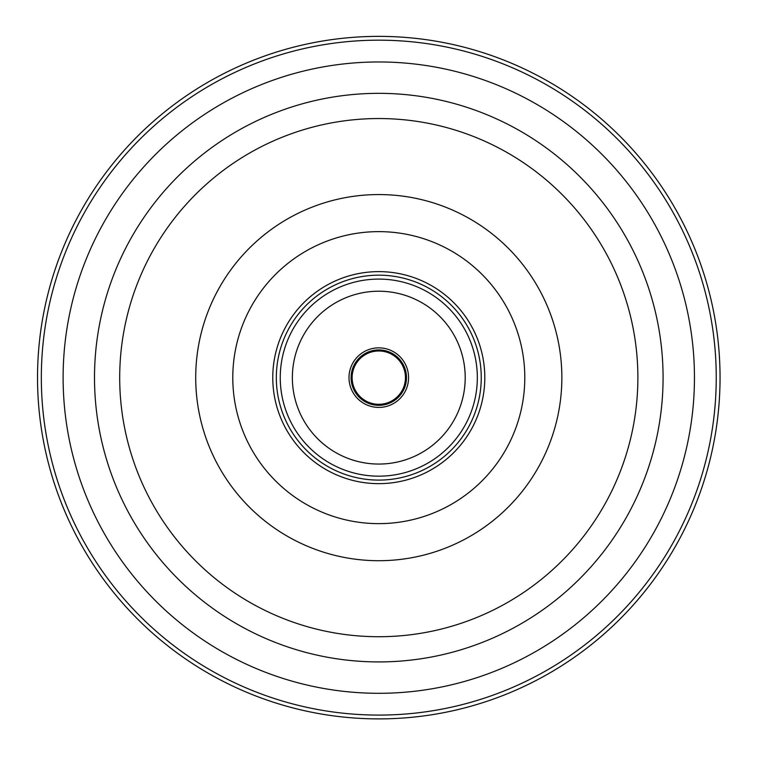 <?xml version="1.0" encoding="UTF-8"?>
<svg xmlns="http://www.w3.org/2000/svg" width="757" height="757" viewBox="0 0 757 757"><rect width="100%" height="100%" fill="white"/><g stroke="black" fill="none" stroke-linecap="round" stroke-linejoin="round"><path stroke-width="1.14" d="M513.681 433.506A146.006 146.006 0 0 1 262.953 466.52A146.006 146.006 0 0 1 359.736 232.882A146.006 146.006 0 0 1 513.681 433.506M403.424 387.839A26.665 26.665 0 0 1 357.635 393.867A26.665 26.665 0 0 1 375.311 351.201A26.665 26.665 0 0 1 403.424 387.839M547.926 447.69A183.071 183.071 0 0 1 233.544 489.079A183.071 183.071 0 0 1 354.891 196.129A183.071 183.071 0 0 1 547.926 447.69M670.428 498.437A315.669 315.669 0 0 1 128.349 569.803A315.669 315.669 0 0 1 337.584 64.667A315.669 315.669 0 0 1 670.428 498.437M690.554 506.774A337.452 337.452 0 0 1 111.071 583.06A337.452 337.452 0 0 1 334.745 43.064A337.452 337.452 0 0 1 690.554 506.774M694.074 508.231A341.265 341.265 0 0 1 108.043 585.379A341.265 341.265 0 0 1 334.244 39.288A341.265 341.265 0 0 1 694.074 508.231M476.73 418.205A106.008 106.008 0 0 0 364.95 272.529A106.008 106.008 0 0 0 294.681 442.173A106.008 106.008 0 0 0 476.73 418.205M473.456 416.842A102.46 102.46 0 0 1 297.501 440.006A102.46 102.46 0 0 1 365.413 276.05A102.46 102.46 0 0 1 473.456 416.842M469.832 415.347A98.542 98.542 0 0 1 300.614 437.622A98.542 98.542 0 0 1 365.924 279.939A98.542 98.542 0 0 1 469.832 415.347M406.301 389.032A29.788 29.788 0 0 0 374.904 348.106A29.788 29.788 0 0 0 355.156 395.769A29.788 29.788 0 0 0 406.301 389.032M404.38 388.237A27.706 27.706 0 0 1 356.812 394.501A27.706 27.706 0 0 1 375.169 350.169A27.706 27.706 0 0 1 404.38 388.237M458.628 410.701A86.412 86.412 0 0 1 310.228 430.241A86.412 86.412 0 0 1 367.514 291.956A86.412 86.412 0 0 1 458.628 410.701M618.157 476.787A259.093 259.093 0 0 1 173.239 535.36A259.093 259.093 0 0 1 344.974 120.76A259.093 259.093 0 0 1 618.157 476.787M641.444 486.429A284.301 284.301 0 0 1 153.245 550.699A284.301 284.301 0 0 1 341.681 95.77A284.301 284.301 0 0 1 641.444 486.429"/></g></svg>
